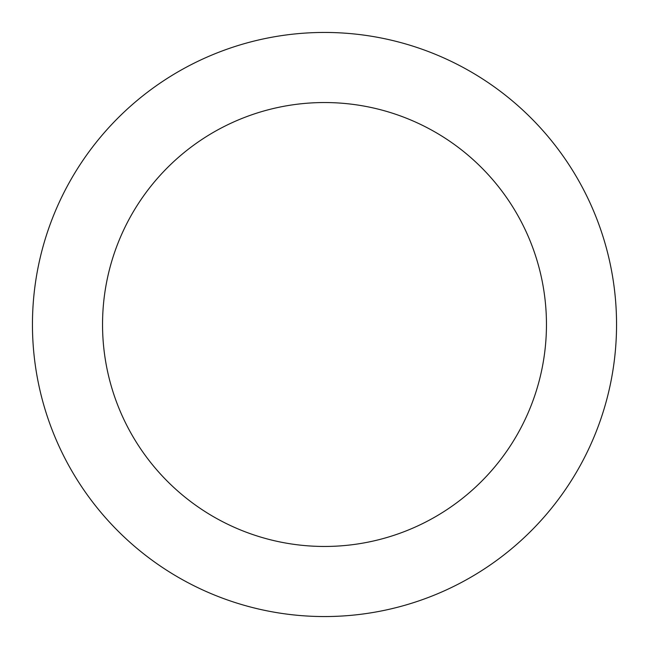 <?xml version="1.0" encoding="UTF-8"?>
<svg xmlns="http://www.w3.org/2000/svg" width="649" height="649" viewBox="0 0 649 649"><rect width="100%" height="100%" fill="white"/><g stroke="black" fill="none" stroke-linecap="round" stroke-linejoin="round"><path stroke-width="0.97" d="M324.5 546.458A221.958 221.958 0 0 0 546.458 324.5A221.958 221.958 0 0 0 324.5 102.542A221.958 221.958 0 0 0 102.542 324.5A221.958 221.958 0 0 0 324.5 546.458M324.5 616.55A292.05 292.05 0 0 0 616.55 324.5A292.05 292.05 0 0 0 324.5 32.45A292.05 292.05 0 0 0 32.45 324.5A292.05 292.05 0 0 0 324.5 616.55"/></g></svg>
